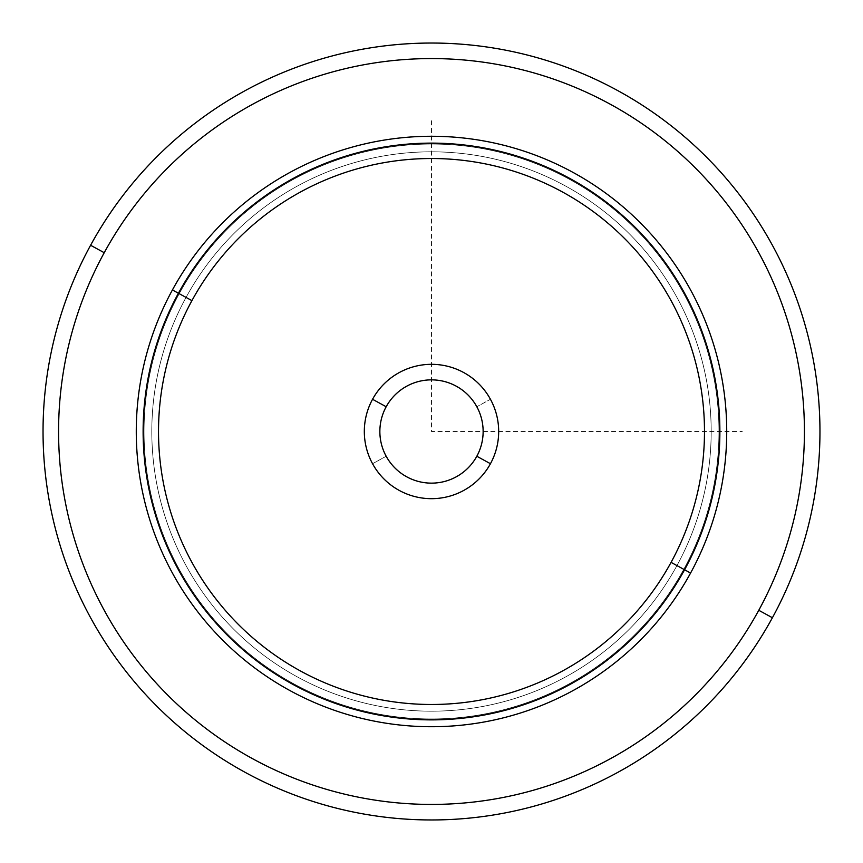 <?xml version="1.0" encoding="UTF-8"?>
<svg xmlns="http://www.w3.org/2000/svg" width="863" height="863" viewBox="0 0 863 863"><rect width="100%" height="100%" fill="white"/><g stroke="black" fill="none" stroke-linecap="round" stroke-linejoin="round"><path stroke-width="0.65" stroke-dasharray="4.32 3.24" d="M476.818 406.743A51.64 51.64 0 0 0 406.743 386.182A51.64 51.64 0 0 0 386.182 456.257A51.64 51.64 0 0 1 406.743 386.182A51.64 51.64 0 0 1 476.818 406.743A51.64 51.64 0 0 0 406.743 386.182A51.64 51.64 0 0 0 386.182 456.257A51.64 51.64 0 0 0 456.257 476.818A51.64 51.64 0 0 0 476.818 406.743A51.64 51.64 0 0 1 456.257 476.818A51.64 51.64 0 0 1 386.182 456.257L372.546 463.711A67.185 67.185 0 0 1 399.289 372.546A67.185 67.185 0 0 1 490.454 399.289A67.185 67.185 0 0 1 463.711 490.454A67.185 67.185 0 0 1 372.546 463.711A67.185 67.185 0 0 0 463.711 490.454A67.185 67.185 0 0 0 490.454 399.289L476.818 406.743L490.454 399.289A67.185 67.185 0 0 0 399.289 372.546A67.185 67.185 0 0 0 372.546 463.711L386.182 456.257A51.64 51.64 0 0 1 406.743 386.182A51.64 51.64 0 0 1 476.818 406.743A51.64 51.64 0 0 1 456.257 476.818A51.64 51.64 0 0 1 386.182 456.257A51.64 51.64 0 0 0 456.257 476.818A51.64 51.64 0 0 0 476.818 406.743M676.948 565.589A279.688 279.688 0 0 0 565.589 186.052A279.688 279.688 0 0 0 186.052 297.411A279.688 279.688 0 0 0 297.411 676.948A279.688 279.688 0 0 0 676.948 565.589L690.583 573.043A295.232 295.232 0 0 0 573.043 172.417A295.232 295.232 0 0 0 172.417 289.957L186.052 297.411A279.688 279.688 0 0 1 565.589 186.052A279.688 279.688 0 0 1 676.948 565.589A279.688 279.688 0 0 1 297.411 676.948A279.688 279.688 0 0 1 186.052 297.411L172.417 289.957A295.232 295.232 0 0 0 289.957 690.583A295.232 295.232 0 0 0 690.583 573.043L676.948 565.589A279.688 279.688 0 0 0 565.589 186.052A279.688 279.688 0 0 0 186.052 297.411A279.688 279.688 0 0 0 297.411 676.948A279.688 279.688 0 0 0 676.948 565.589A279.688 279.688 0 0 0 565.589 186.052A279.688 279.688 0 0 0 186.052 297.411A279.688 279.688 0 0 1 565.589 186.052A279.688 279.688 0 0 1 676.948 565.589A279.688 279.688 0 0 1 297.411 676.948A279.688 279.688 0 0 1 186.052 297.411A279.688 279.688 0 0 0 297.411 676.948A279.688 279.688 0 0 0 676.948 565.589L690.583 573.043A295.232 295.232 0 0 0 573.043 172.417A295.232 295.232 0 0 0 172.417 289.957A295.232 295.232 0 0 1 573.043 172.417A295.232 295.232 0 0 1 690.583 573.043A295.232 295.232 0 0 1 289.957 690.583A295.232 295.232 0 0 1 172.417 289.957A295.232 295.232 0 0 0 289.957 690.583A295.232 295.232 0 0 0 690.583 573.043L683.766 569.31A287.455 287.455 0 0 0 569.31 179.234A287.455 287.455 0 0 0 179.234 293.69L172.417 289.957A295.232 295.232 0 0 1 573.043 172.417A295.232 295.232 0 0 1 690.583 573.043A295.232 295.232 0 0 1 289.957 690.583A295.232 295.232 0 0 1 172.417 289.957L179.234 293.69A287.455 287.455 0 0 0 293.69 683.766A287.455 287.455 0 0 0 683.766 569.31L690.583 573.043A295.232 295.232 0 0 0 573.043 172.417A295.232 295.232 0 0 0 172.417 289.957L186.052 297.411A279.688 279.688 0 0 1 565.589 186.052A279.688 279.688 0 0 1 676.948 565.589A279.688 279.688 0 0 1 297.411 676.948A279.688 279.688 0 0 1 186.052 297.411L172.417 289.957A295.232 295.232 0 0 0 289.957 690.583A295.232 295.232 0 0 0 690.583 573.043L676.948 565.589M683.766 569.31A287.455 287.455 0 0 0 569.31 179.234A287.455 287.455 0 0 0 179.234 293.69A287.455 287.455 0 0 1 569.31 179.234A287.455 287.455 0 0 1 683.766 569.31A287.455 287.455 0 0 1 293.69 683.766A287.455 287.455 0 0 1 179.234 293.69A287.455 287.455 0 0 0 293.69 683.766A287.455 287.455 0 0 0 683.766 569.31A287.455 287.455 0 0 1 293.69 683.766A287.455 287.455 0 0 1 179.234 293.69A287.455 287.455 0 0 1 569.31 179.234A287.455 287.455 0 0 1 683.766 569.31M104.229 252.708A372.924 372.924 0 0 0 252.708 758.771A372.924 372.924 0 0 0 758.771 610.292A372.924 372.924 0 0 0 610.292 104.229A372.924 372.924 0 0 0 104.229 252.708L90.593 245.265A388.458 388.458 0 0 0 245.265 772.407A388.458 388.458 0 0 0 772.407 617.735L758.771 610.292L772.407 617.735A388.458 388.458 0 0 0 617.735 90.593A388.458 388.458 0 0 0 90.593 245.265L104.229 252.708A372.924 372.924 0 0 1 610.292 104.229A372.924 372.924 0 0 1 758.771 610.292M772.407 617.735A388.458 388.458 0 0 1 245.265 772.407A388.458 388.458 0 0 1 90.593 245.265A388.458 388.458 0 0 1 617.735 90.593A388.458 388.458 0 0 1 772.407 617.735M172.417 289.957A295.232 295.232 0 0 1 573.043 172.417A295.232 295.232 0 0 1 690.583 573.043A295.232 295.232 0 0 1 289.957 690.583A295.232 295.232 0 0 1 172.417 289.957M386.182 406.743A51.64 51.64 0 0 0 406.743 476.818A51.64 51.64 0 0 0 476.818 456.257A51.64 51.64 0 0 0 456.257 386.182A51.64 51.64 0 0 0 386.182 406.743A51.64 51.64 0 0 1 456.257 386.182A51.64 51.64 0 0 1 476.818 456.257A51.64 51.64 0 0 1 406.743 476.818A51.64 51.64 0 0 1 386.182 406.743M431.5 120.734L431.5 431.5L742.266 431.5"/><path stroke-width="1.29" d="M758.771 610.292A372.924 372.924 0 0 1 252.708 758.771A372.924 372.924 0 0 1 104.229 252.708A372.924 372.924 0 0 0 252.708 758.771A372.924 372.924 0 0 0 758.771 610.292L772.407 617.735A388.458 388.458 0 0 0 617.735 90.593A388.458 388.458 0 0 0 90.593 245.265A388.458 388.458 0 0 0 245.265 772.407A388.458 388.458 0 0 0 772.407 617.735A388.458 388.458 0 0 1 245.265 772.407A388.458 388.458 0 0 1 90.593 245.265L104.229 252.708L90.593 245.265A388.458 388.458 0 0 1 617.735 90.593A388.458 388.458 0 0 1 772.407 617.735L758.771 610.292A372.924 372.924 0 0 0 610.292 104.229A372.924 372.924 0 0 0 104.229 252.708A372.924 372.924 0 0 1 610.292 104.229A372.924 372.924 0 0 1 758.771 610.292A372.924 372.924 0 0 1 252.708 758.771A372.924 372.924 0 0 1 104.229 252.708M690.583 573.043A295.232 295.232 0 0 0 573.043 172.417A295.232 295.232 0 0 0 172.417 289.957A295.232 295.232 0 0 0 289.957 690.583A295.232 295.232 0 0 0 690.583 573.043L684.575 569.753A288.371 288.371 0 0 0 569.753 178.425A288.371 288.371 0 0 0 178.425 293.247L172.417 289.957A295.232 295.232 0 0 1 573.043 172.417A295.232 295.232 0 0 1 690.583 573.043A295.232 295.232 0 0 1 289.957 690.583A295.232 295.232 0 0 1 172.417 289.957L178.425 293.247A288.371 288.371 0 0 0 293.247 684.575A288.371 288.371 0 0 0 684.575 569.753L690.583 573.043M178.425 293.247A288.371 288.371 0 0 1 569.753 178.425A288.371 288.371 0 0 1 684.575 569.753L671.069 562.374A272.988 272.988 0 0 0 562.374 191.931A272.988 272.988 0 0 0 191.931 300.626L178.425 293.247L191.931 300.626A272.988 272.988 0 0 0 300.626 671.069A272.988 272.988 0 0 0 671.069 562.374L684.575 569.753A288.371 288.371 0 0 1 293.247 684.575A288.371 288.371 0 0 1 178.425 293.247M671.069 562.374A272.988 272.988 0 0 1 300.626 671.069A272.988 272.988 0 0 1 191.931 300.626A272.988 272.988 0 0 1 562.374 191.931A272.988 272.988 0 0 1 671.069 562.374M372.546 399.289A67.185 67.185 0 0 0 399.289 490.454A67.185 67.185 0 0 0 490.454 463.711A67.185 67.185 0 0 0 463.711 372.546A67.185 67.185 0 0 0 372.546 399.289L386.182 406.743A51.64 51.64 0 0 0 406.743 476.818A51.64 51.64 0 0 0 476.818 456.257L490.454 463.711A67.185 67.185 0 0 1 399.289 490.454A67.185 67.185 0 0 1 372.546 399.289A67.185 67.185 0 0 1 463.711 372.546A67.185 67.185 0 0 1 490.454 463.711L476.818 456.257A51.64 51.64 0 0 0 456.257 386.182A51.64 51.64 0 0 0 386.182 406.743L372.546 399.289M476.818 456.257A51.64 51.64 0 0 1 406.743 476.818A51.64 51.64 0 0 1 386.182 406.743A51.64 51.64 0 0 1 456.257 386.182A51.64 51.64 0 0 1 476.818 456.257"/></g></svg>
